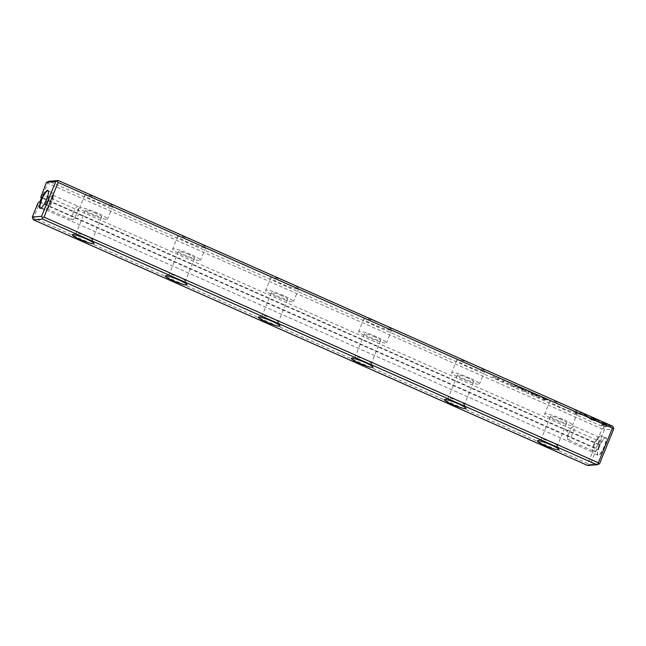 <?xml version="1.0" encoding="UTF-8"?>
<svg xmlns="http://www.w3.org/2000/svg" width="646" height="646" viewBox="0 0 646 646"><rect width="100%" height="100%" fill="white"/><g stroke="black" fill="none" stroke-linecap="round" stroke-linejoin="round"><path stroke-width="0.48" stroke-dasharray="3.23 2.42" d="M528.275 392.388L528.686 392.566M585.769 415.822L595.798 419.044L603.711 424.374L602.661 424.454L594.748 419.125L586.988 416.63M586.851 416.953L594.619 419.448L602.532 424.777L603.582 424.697L596.985 419.843L585.631 416.145M610.195 425.423L603.913 425.908L601.491 424.834L606.731 424.43L600.433 421.983L607.757 424.341L610.066 425.738L607.757 424.341M591.365 419.399L587.311 416.832L589.548 417.55L592.196 419.335L598.366 421.733L591.365 419.399M534.42 395.005L536.721 396.24L534.42 395.005M536.374 395.772L535.792 395.732L536.374 395.772M534.831 395.182L535.171 395.78L534.831 395.182M517.898 387.39L518.867 387.818L518.1 387.875L516.606 387.342L517.971 388.198L518.738 388.141L517.769 387.705M511.842 385.105L510.178 384.313L512.609 385.04L511.713 385.42L512.609 385.04M532.619 393.907C534.032 394.666 533.766 394.69 531.828 393.971C530.423 393.204 530.689 393.188 532.619 393.907C534.032 394.666 533.766 394.69 531.828 393.971C530.423 393.204 530.689 393.188 532.619 393.907L532.49 394.23C530.552 393.511 530.293 393.527 531.698 394.286C533.636 395.013 533.903 394.989 532.49 394.23C530.552 393.511 530.293 393.527 531.698 394.286C533.636 395.013 533.903 394.989 532.49 394.23M514.846 386.033L515.823 386.47L515.056 386.526L513.094 385.654L514.846 386.033L512.964 385.977L514.555 386.688M514.046 385.88L513.594 385.961L514.046 385.88M503.727 381.39L502.475 380.647L504.429 381.528L502.265 381.132L504.332 381.834L501.853 380.97L503.597 381.713M502.402 380.809L502.806 381.439L502.249 381.132M504.042 381.35L503.42 381.39L503.928 381.665M583.919 413.771L587.803 416.387L582.87 413.852L577.637 414.256L575.215 413.19L581.497 412.705L583.782 414.094L581.497 412.705M612.626 426.198L603.324 426.917L49.031 181.251M567.882 406.423A15.028 1.881 -157.9 0 0 549.883 401.085A15.028 1.881 -157.9 0 0 563.102 408.482A15.028 1.881 -157.9 0 0 577.726 412.39A15.028 1.881 -157.9 0 0 567.882 406.423M474.883 365.2A15.028 1.881 -157.9 0 0 456.883 359.862A15.028 1.881 -157.9 0 0 470.094 367.259A15.028 1.881 -157.9 0 0 484.726 371.175A15.028 1.881 -157.9 0 0 474.883 365.2M381.883 323.985A15.028 1.881 -157.9 0 0 363.876 318.648A15.028 1.881 -157.9 0 0 377.094 326.044A15.028 1.881 -157.9 0 0 391.726 329.953A15.028 1.881 -157.9 0 0 381.883 323.985M288.875 282.762A15.028 1.881 -157.9 0 0 270.876 277.425A15.028 1.881 -157.9 0 0 284.095 284.821A15.028 1.881 -157.9 0 0 298.718 288.73A15.028 1.881 -157.9 0 0 288.875 282.762M195.875 241.547A15.028 1.881 -157.9 0 0 177.876 236.21A15.028 1.881 -157.9 0 0 191.087 243.607A15.028 1.881 -157.9 0 0 205.719 247.515A15.028 1.881 -157.9 0 0 195.875 241.547M102.876 200.325A15.028 1.881 -157.9 0 0 84.868 194.987A15.028 1.881 -157.9 0 0 98.087 202.384A15.028 1.881 -157.9 0 0 112.719 206.292A15.028 1.881 -157.9 0 0 102.876 200.325M544.037 397.718L547.929 399.446L545.878 399.599L540.056 396.24L544.037 397.718L539.806 396.604L540.056 396.24L545.741 399.922L547.8 399.761L543.908 398.041M544.731 399.276L542.874 398.663L544.731 399.276L542.802 399.155L544.602 399.599M532.433 393.341L530.059 391.751L527.693 391.533L529.712 391.379L533.071 393.479L538.788 395.4L536.761 395.554L536.002 395.215L537.601 395.094L532.433 393.341L537.472 395.417L535.873 395.538L536.632 395.877L538.659 395.723L532.942 393.802L529.583 391.702L527.564 391.856L529.93 392.074L532.304 393.664M506.932 382.82L509.234 384.055L506.932 382.82M508.887 383.595L508.313 383.554L508.887 383.595M507.344 383.005L507.691 383.603L507.207 383.328M522.889 389.595L523.866 390.031L523.098 390.087L521.136 389.223L522.751 389.918M522.089 389.441L521.629 389.522L522.089 389.441M498.429 378.75C499.834 379.517 499.576 379.533 497.638 378.814C496.225 378.055 496.491 378.031 498.429 378.75C499.834 379.517 499.576 379.533 497.638 378.814C496.225 378.055 496.491 378.031 498.429 378.75L498.3 379.073C496.362 378.354 496.096 378.37 497.509 379.137C499.447 379.856 499.705 379.832 498.3 379.073C496.362 378.354 496.096 378.37 497.509 379.137C499.447 379.856 499.705 379.832 498.3 379.073M526.143 391.444L524.479 390.652L526.91 391.379L526.014 391.759L526.91 391.379M495.127 377.692L492.946 376.731L493.714 376.666L495.894 377.635L494.998 378.015L495.894 377.635M515.661 386.211L514.757 385.807L517.244 386.09L515.532 386.534L517.244 386.09M539.458 397.225L538.207 396.483L540.161 397.363L537.997 396.967L540.064 397.67L537.585 396.805L539.329 397.548M538.134 396.644L538.538 397.274L537.981 396.975M539.773 397.185L539.152 397.225L539.66 397.5M525.618 390.628L524.576 390.16L525.86 390.604L525.489 390.943L525.86 390.604M523.244 389.183L521.443 389.15L523.672 389.183L523.115 389.506M523.543 389.506L517.349 387.334L522.057 389.11L518.132 386.962L523.672 389.183M587.884 463.578L33.592 217.92L38.251 206.445L592.543 452.111L587.884 463.578L588.708 464.934L587.674 465.467M40.948 195.754L43.016 194.696L597.316 440.362L598.963 443.067L598.777 444.731L599.698 444.658L597.873 449.156L39.85 201.843M43.016 194.696L47.675 183.222L601.975 428.887L597.316 440.362M38.93 201.907L596.944 449.228L597.873 449.156M598.963 443.067L604.406 429.671L613.7 428.952M599.609 463.642L590.315 464.361L595.757 450.965L592.543 452.111M596.944 449.228L595.757 450.965M599.351 446.862A9.787 2.366 -66.1 0 0 597.631 455.083A9.787 2.366 -66.1 0 0 604.172 447.613A9.787 2.366 -66.1 0 0 605.31 437.754A9.787 2.366 -66.1 0 0 599.351 446.862M38.251 206.445L37.743 203.643M598.777 444.731L41.514 197.749M551.636 442.373A8.737 1.098 -157.9 0 0 541.283 439.167A8.737 1.098 -157.9 0 0 541.17 439.264A8.737 1.098 -157.9 0 0 548.85 443.568A8.737 1.098 -157.9 0 0 557.361 445.845A8.737 1.098 -157.9 0 0 557.345 445.683A8.737 1.098 -157.9 0 0 551.636 442.373M560.962 419.407A8.737 1.098 -157.9 0 0 550.497 416.299A8.737 1.098 -157.9 0 0 558.176 420.603A8.737 1.098 -157.9 0 0 566.687 422.872A8.737 1.098 -157.9 0 0 560.962 419.407M562.666 419.27A15.028 1.881 -157.9 0 0 544.667 413.933A15.028 1.881 -157.9 0 0 557.878 421.329A15.028 1.881 -157.9 0 0 572.509 425.238A15.028 1.881 -157.9 0 0 562.666 419.27M458.636 401.15A8.737 1.098 -157.9 0 0 448.284 397.944A8.737 1.098 -157.9 0 0 448.163 398.049A8.737 1.098 -157.9 0 0 455.85 402.353A8.737 1.098 -157.9 0 0 464.353 404.622A8.737 1.098 -157.9 0 0 464.345 404.469A8.737 1.098 -157.9 0 0 458.636 401.15M467.962 378.185A8.737 1.098 -157.9 0 0 457.489 375.084A8.737 1.098 -157.9 0 0 465.177 379.38A8.737 1.098 -157.9 0 0 473.68 381.657A8.737 1.098 -157.9 0 0 467.962 378.185M469.666 378.055A15.028 1.881 -157.9 0 0 451.667 372.718A15.028 1.881 -157.9 0 0 464.878 380.114A15.028 1.881 -157.9 0 0 479.51 384.023A15.028 1.881 -157.9 0 0 469.666 378.055M365.628 359.935A8.737 1.098 -157.9 0 0 355.284 356.729A8.737 1.098 -157.9 0 0 355.163 356.826A8.737 1.098 -157.9 0 0 362.85 361.13A8.737 1.098 -157.9 0 0 371.353 363.399A8.737 1.098 -157.9 0 0 371.337 363.246A8.737 1.098 -157.9 0 0 365.628 359.935M374.955 336.962A8.737 1.098 -157.9 0 0 364.489 333.861A8.737 1.098 -157.9 0 0 372.169 338.165A8.737 1.098 -157.9 0 0 380.68 340.434A8.737 1.098 -157.9 0 0 374.955 336.962M376.666 336.832A15.028 1.881 -157.9 0 0 358.659 331.495A15.028 1.881 -157.9 0 0 371.878 338.892A15.028 1.881 -157.9 0 0 386.51 342.8A15.028 1.881 -157.9 0 0 376.666 336.832M272.628 318.712A8.737 1.098 -157.9 0 0 262.276 315.506A8.737 1.098 -157.9 0 0 262.163 315.611A8.737 1.098 -157.9 0 0 269.842 319.915A8.737 1.098 -157.9 0 0 278.353 322.184A8.737 1.098 -157.9 0 0 278.337 322.031A8.737 1.098 -157.9 0 0 272.628 318.712M281.955 295.747A8.737 1.098 -157.9 0 0 271.49 292.646A8.737 1.098 -157.9 0 0 279.169 296.942A8.737 1.098 -157.9 0 0 287.68 299.219A8.737 1.098 -157.9 0 0 281.955 295.747M283.659 295.618A15.028 1.881 -157.9 0 0 265.659 290.272A15.028 1.881 -157.9 0 0 278.87 297.677A15.028 1.881 -157.9 0 0 293.502 301.585A15.028 1.881 -157.9 0 0 283.659 295.618M179.628 277.497A8.737 1.098 -157.9 0 0 169.276 274.292A8.737 1.098 -157.9 0 0 169.155 274.389A8.737 1.098 -157.9 0 0 176.843 278.692A8.737 1.098 -157.9 0 0 185.345 280.962A8.737 1.098 -157.9 0 0 185.337 280.808A8.737 1.098 -157.9 0 0 179.628 277.497M188.947 254.524A8.737 1.098 -157.9 0 0 178.482 251.423A8.737 1.098 -157.9 0 0 186.169 255.727A8.737 1.098 -157.9 0 0 194.672 257.996A8.737 1.098 -157.9 0 0 188.947 254.524M190.659 254.395A15.028 1.881 -157.9 0 0 172.66 249.057A15.028 1.881 -157.9 0 0 185.87 256.454A15.028 1.881 -157.9 0 0 200.502 260.362A15.028 1.881 -157.9 0 0 190.659 254.395M86.621 236.275A8.737 1.098 -157.9 0 0 76.276 233.069A8.737 1.098 -157.9 0 0 76.155 233.174A8.737 1.098 -157.9 0 0 83.835 237.47A8.737 1.098 -157.9 0 0 92.346 239.747A8.737 1.098 -157.9 0 0 92.33 239.593A8.737 1.098 -157.9 0 0 86.621 236.275M95.947 213.309A8.737 1.098 -157.9 0 0 85.482 210.208A8.737 1.098 -157.9 0 0 93.161 214.504A8.737 1.098 -157.9 0 0 101.672 216.781A8.737 1.098 -157.9 0 0 95.947 213.309M97.659 213.18A15.028 1.881 -157.9 0 0 79.652 207.834A15.028 1.881 -157.9 0 0 92.871 215.239A15.028 1.881 -157.9 0 0 107.502 219.147A15.028 1.881 -157.9 0 0 97.659 213.18M593.973 444.149A7.461 1.801 -66.1 0 0 592.56 449.899A7.461 1.801 -66.1 0 0 592.971 450.811A7.461 1.801 -66.1 0 0 598.018 443.834A7.461 1.801 -66.1 0 0 599.02 437.172A7.461 1.801 -66.1 0 0 598.059 437.479A7.461 1.801 -66.1 0 0 593.973 444.149M594.49 444.658A9.432 2.277 -66.1 0 0 592.705 451.925A9.432 2.277 -66.1 0 0 593.222 453.088A9.432 2.277 -66.1 0 0 599.133 445.385A9.432 2.277 -66.1 0 0 600.869 435.832A9.432 2.277 -66.1 0 0 599.666 436.228A9.432 2.277 -66.1 0 0 594.49 444.658M599.133 446.717A9.432 2.277 -66.1 0 0 597.477 454.647A9.432 2.277 -66.1 0 0 597.873 455.147A9.432 2.277 -66.1 0 0 603.784 447.444A9.432 2.277 -66.1 0 0 605.52 437.891A9.432 2.277 -66.1 0 0 604.882 437.931A9.432 2.277 -66.1 0 0 599.133 446.717M568.981 433.07A7.461 1.801 -66.1 0 0 567.576 438.82A7.461 1.801 -66.1 0 0 567.987 439.74A7.461 1.801 -66.1 0 0 572.655 433.652A7.461 1.801 -66.1 0 0 574.028 426.102A7.461 1.801 -66.1 0 0 573.075 426.408A7.461 1.801 -66.1 0 0 568.981 433.07M47.982 202.166A7.461 1.801 113.9 0 1 53.029 195.189A7.461 1.801 113.9 0 1 53.44 196.101A7.461 1.801 113.9 0 1 51.656 202.739A7.461 1.801 113.9 0 1 47.941 208.521A7.461 1.801 113.9 0 1 46.98 208.828A7.461 1.801 113.9 0 1 47.982 202.166M46.391 201.738A9.432 2.277 -66.1 0 0 45.131 210.168A9.432 2.277 -66.1 0 0 46.334 209.772A9.432 2.277 -66.1 0 0 51.034 202.464A9.432 2.277 -66.1 0 0 53.295 194.075A9.432 2.277 -66.1 0 0 52.778 192.912A9.432 2.277 -66.1 0 0 46.391 201.738M40.916 208.133A9.432 2.277 -66.1 0 0 41.118 208.069A9.432 2.277 -66.1 0 0 46.391 200.405A9.432 2.277 -66.1 0 0 48.523 191.353A9.432 2.277 -66.1 0 0 48.434 191.159M72.966 213.237A7.461 1.801 -66.1 0 0 71.972 219.898A7.461 1.801 -66.1 0 0 72.925 219.592A7.461 1.801 -66.1 0 0 76.64 213.81A7.461 1.801 -66.1 0 0 78.424 207.18A7.461 1.801 -66.1 0 0 78.013 206.26A7.461 1.801 -66.1 0 0 72.966 213.237M32.55 218.445L33.592 217.92M603.324 426.917L603.582 428.314L601.975 428.887M47.675 183.222L47.424 181.825M590.315 464.361L588.708 464.934M603.582 428.314L604.406 429.671M599.698 444.658L41.683 197.345M581.368 413.02L575.085 413.505L577.508 414.579L582.74 414.175L587.674 416.71L583.782 414.094M541.138 397.112L546.734 399.034L541.267 396.789L545.927 399.406L541.138 397.112M513.982 386.138L515.355 386.308L514.111 385.815M543.133 399.155L544.336 399.834L544.925 399.785L543.738 399.575L543.262 398.832L545.054 399.47L543.133 399.155M532.409 394.238C531.052 393.745 530.851 393.761 531.795 394.286C533.152 394.779 533.354 394.763 532.409 394.238C531.052 393.745 530.851 393.761 531.795 394.286C533.152 394.779 533.354 394.763 532.409 394.238L532.538 393.915C533.483 394.44 533.281 394.456 531.924 393.963C530.98 393.438 531.19 393.422 532.538 393.915C533.483 394.44 533.281 394.456 531.924 393.963C530.98 393.438 531.19 393.422 532.538 393.915M512.48 385.363L510.049 384.636L511.713 385.42M522.016 389.7L523.397 389.877L522.13 389.393M522.598 390.249L522.856 389.635M517.042 387.495L518.407 387.657L517.042 387.495M591.235 419.722L598.236 422.056L592.067 419.658L589.418 417.873L587.182 417.155L591.235 419.722M607.62 424.656L600.304 422.306L606.602 424.745L601.361 425.157L603.776 426.223L610.066 425.738M528.557 392.889L528.145 392.703M498.219 379.081C496.863 378.588 496.653 378.604 497.598 379.129C498.954 379.622 499.164 379.606 498.219 379.081C496.863 378.588 496.653 378.604 497.598 379.129C498.954 379.622 499.164 379.606 498.219 379.081L498.349 378.758C499.293 379.283 499.083 379.299 497.727 378.806C496.79 378.281 496.992 378.265 498.349 378.758C499.293 379.283 499.083 379.299 497.727 378.806C496.79 378.281 496.992 378.265 498.349 378.758M526.781 391.702L524.35 390.975L526.014 391.759M495.765 377.958L493.584 376.989L492.817 377.046L494.998 378.015M517.115 386.405L514.628 386.13L515.532 386.534M525.731 390.927L524.681 390.467L525.489 390.943M550.497 416.299L541.17 439.264M566.687 422.872L557.361 445.845M549.883 401.085L544.667 413.933M577.726 412.39L572.509 425.238M457.489 375.084L448.163 398.049M473.68 381.657L464.353 404.622M456.883 359.862L451.667 372.718M484.726 371.175L479.51 384.023M364.489 333.861L355.163 356.826M380.68 340.434L371.353 363.399M363.876 318.648L358.659 331.495M391.726 329.953L386.51 342.8M271.49 292.646L262.163 315.611M287.68 299.219L278.353 322.184M270.876 277.425L265.659 290.272M298.718 288.73L293.502 301.585M178.482 251.423L169.155 274.389M194.672 257.996L185.345 280.962M177.876 236.21L172.66 249.057M205.719 247.515L200.502 260.362M85.482 210.208L76.155 233.174M101.672 216.781L92.346 239.747M84.868 194.987L79.652 207.834M112.719 206.292L107.502 219.147M592.56 449.899L592.705 451.925M598.059 437.479L599.666 436.228M605.52 437.891L600.869 435.832M597.873 455.147L593.222 453.088M597.477 454.647L597.631 455.083M604.882 437.931L605.31 437.754M599.02 437.172L574.028 426.102M592.971 450.811L567.987 439.74M573.075 426.408L567.035 431.157L567.576 438.82M53.44 196.101L53.295 194.075M47.941 208.521L46.334 209.772M40.48 208.109L45.131 210.168M48.127 190.853L52.778 192.912M48.523 191.353L48.369 190.917M41.118 208.069L40.69 208.246M46.98 208.828L71.972 219.898M53.029 195.189L78.013 206.26M72.925 219.592L78.965 214.843L78.424 207.18M541.283 439.167L537.464 440.742M557.345 445.683L558.984 449.479M355.284 356.729L351.456 358.304M371.337 363.246L372.976 367.041M76.276 233.069L72.449 234.651M92.33 239.593L93.969 243.389M169.276 274.292L165.457 275.866M185.337 280.808L186.977 284.603M262.276 315.506L258.457 317.089M278.337 322.031L279.976 325.826M448.284 397.944L444.464 399.527M464.345 404.469L465.984 408.264"/><path stroke-width="0.97" d="M41.514 197.749L40.755 197.418L41.683 197.345L39.85 201.843L38.93 201.907L37.743 203.643L32.3 217.048L41.594 216.329L55.685 181.639L46.391 182.358L49.031 181.251L58.326 180.533L612.626 426.198L613.45 427.555L612.408 428.08L58.116 182.422L44.025 217.113L598.325 462.778L612.408 428.08M613.45 427.555L613.7 428.952L599.609 463.642L598.576 464.175L598.325 462.778M46.391 182.358L40.755 197.418M41.336 199.549A9.787 2.366 -66.1 0 0 40.69 208.246A9.787 2.366 -66.1 0 0 46.157 200.3A9.787 2.366 -66.1 0 0 48.369 190.917A9.787 2.366 -66.1 0 0 41.336 199.549M551.329 445.037A11.709 1.47 22.1 0 1 558.984 449.479A11.709 1.47 22.1 0 1 547.606 446.644A11.709 1.47 22.1 0 1 537.464 440.742A11.709 1.47 22.1 0 1 551.329 445.037M365.329 362.6A11.709 1.47 22.1 0 1 372.976 367.041A11.709 1.47 22.1 0 1 361.599 364.207A11.709 1.47 22.1 0 1 351.456 358.304A11.709 1.47 22.1 0 1 365.329 362.6M86.322 238.947A11.709 1.47 22.1 0 1 93.969 243.389A11.709 1.47 22.1 0 1 82.591 240.546A11.709 1.47 22.1 0 1 72.449 234.651A11.709 1.47 22.1 0 1 86.322 238.947M179.322 280.162A11.709 1.47 22.1 0 1 186.977 284.603A11.709 1.47 22.1 0 1 175.591 281.769A11.709 1.47 22.1 0 1 165.457 275.866A11.709 1.47 22.1 0 1 179.322 280.162M272.321 321.385A11.709 1.47 22.1 0 1 279.976 325.826A11.709 1.47 22.1 0 1 268.599 322.984A11.709 1.47 22.1 0 1 258.457 317.089A11.709 1.47 22.1 0 1 272.321 321.385M458.329 403.823A11.709 1.47 22.1 0 1 465.984 408.264A11.709 1.47 22.1 0 1 454.598 405.422A11.709 1.47 22.1 0 1 444.464 399.527A11.709 1.47 22.1 0 1 458.329 403.823M33.374 219.801L587.674 465.467L596.969 464.749L42.676 219.083L33.374 219.801L32.3 217.048M48.434 191.159A9.432 2.277 -66.1 0 0 48.127 190.853A9.432 2.277 -66.1 0 0 41.74 199.679A9.432 2.277 -66.1 0 0 40.48 208.109A9.432 2.277 -66.1 0 0 40.916 208.133M58.326 180.533L57.292 181.066L58.116 182.422M596.969 464.749L598.576 464.175M44.025 217.113L42.418 217.686L42.676 219.083M57.292 181.066L55.685 181.639M41.594 216.329L42.418 217.686"/></g></svg>
